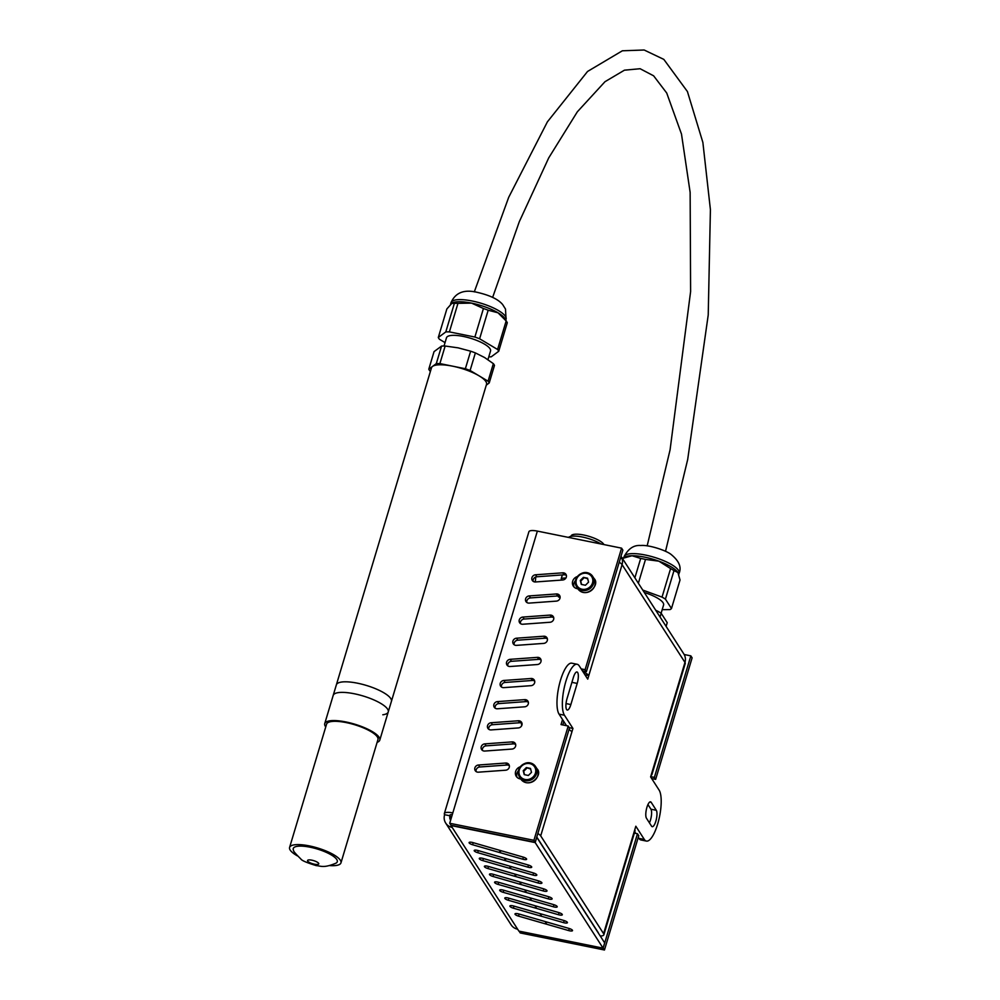 <?xml version="1.0" encoding="UTF-8"?>
<svg xmlns="http://www.w3.org/2000/svg" width="1000" height="1000" viewBox="0 0 1000 1000"><rect width="100%" height="100%" fill="white"/><g stroke="black" fill="none" stroke-linecap="round" stroke-linejoin="round"><path stroke-width="1.5" d="M644.3 592.487A22.988 6.45 16.7 0 1 663.587 605L661.125 613.237M622.337 558.337L625.337 556.888A28.737 8.062 16.7 0 1 632.013 555.737A28.737 8.062 16.7 0 1 658.9 561.175A28.737 8.062 16.7 0 1 677.85 572.487A28.737 8.062 16.7 0 1 677.975 572.675A28.737 8.062 16.7 0 1 677.975 572.688L680.025 580L671.475 608.525L665.425 599.138L673.988 570.6L677.85 572.487M655.725 610.25L657.788 611.25A31.8 8.925 16.7 0 1 661.188 613.275L667.225 622.675L666.112 626.4M661.188 613.275L660.062 617M657.788 611.25L657.337 612.762M662.188 609.675L670.05 609.575A31.8 8.925 16.7 0 0 671.475 608.525M621.65 558.675L632.013 555.737L640.7 558.438A31.8 8.925 16.7 0 1 645.5 559.412L658.9 561.175L670.6 568.575L662.038 597.112L642.75 590.062M645.5 559.412L638.362 583.237M662.038 597.112A31.8 8.925 16.7 0 1 665.425 599.138M640.7 558.438L634.875 577.825M670.6 568.575A31.8 8.925 16.7 0 1 673.988 570.6M537.837 833.512A11.5 3.225 16.7 0 1 540.7 835.875L603.587 933.662A11.5 3.225 16.7 0 1 603.85 934.8L635.025 830.875A11.5 3.225 -163.3 0 0 634.775 829.75L635.825 826.225L644.325 839.45L638.95 838.363L638.275 837.3M569.263 727.688L572.938 728.438L571.875 731.963A11.5 3.225 -163.3 0 0 569.012 729.587M638.95 838.363A26.825 8.025 101.4 0 0 641.025 839.987L646.4 841.075A26.825 8.025 -78.6 0 0 658.7 820.275A26.825 8.025 -78.6 0 0 659.125 790.125L650.625 776.912L651.675 773.388A11.5 3.225 16.7 0 1 651.938 774.513A11.5 3.225 16.7 0 1 651.1 775.312M584.975 674.825L588.787 675.6L587.737 679.125L579.237 665.9A26.825 8.025 -78.6 0 0 577.163 664.275A26.825 8.025 -78.6 0 0 564.85 685.075A26.825 8.025 -78.6 0 0 564.438 715.225L572.938 728.438M635.763 833.4L634.75 831.825M598.362 933.075A5.75 1.613 -163.3 0 0 598.212 932.575L536.775 837.038M566.5 725.7L559.062 714.137L564.438 715.225M577.163 664.275L571.788 663.188A26.825 8.025 101.4 0 0 559.475 683.988A26.825 8.025 101.4 0 0 559.062 714.137M649.438 822.862A8.625 2.575 101.4 0 0 650.938 809.212L647.95 804.562M583.025 671.787A11.5 3.225 16.7 0 1 588.787 675.6L622.075 564.637A11.5 3.225 -163.3 0 0 619.212 562.275M603.85 934.8A11.5 3.225 16.7 0 1 600.25 936.012M651.938 774.513L685.225 663.562A11.5 3.225 -163.3 0 0 684.963 662.425A11.5 10.488 -32.7 0 0 683.888 654.038L621.013 556.263A11.5 10.488 147.3 0 1 622.075 564.637L684.963 662.425L651.675 773.388M651.55 826.15L646.45 818.213A8.625 2.575 -78.6 0 1 646.587 808.525A8.625 2.575 -78.6 0 1 650.537 801.838A8.625 2.575 -78.6 0 1 651.213 802.362L656.312 810.3A8.625 2.575 -78.6 0 1 656.175 819.987A8.625 2.575 -78.6 0 1 652.225 826.675A8.625 2.575 -78.6 0 1 651.55 826.15M646.4 841.075A26.825 8.025 -78.6 0 1 644.325 839.45M570.862 704.55A8.625 2.575 -78.6 0 1 567.238 710.025A8.625 2.575 -78.6 0 1 567.038 698.6L573.375 677.463A8.625 2.575 -78.6 0 1 577 671.988A8.625 2.575 -78.6 0 1 577.2 683.413L570.862 704.55L566.025 703.575M570.962 536.35L571.062 536.013A17.237 4.838 16.7 0 1 586.35 535.612A17.237 4.838 16.7 0 1 603.713 544.225A17.237 4.838 16.7 0 1 603.913 544.575M568.5 537.413A19.538 5.487 16.7 0 1 582.4 537.038A19.538 5.487 16.7 0 1 601 543.987M562.05 580.037L561.213 578.737A14.938 4.188 16.7 0 1 565.887 578.075M562.35 574.925L561.213 578.737M521.438 723.062L521.65 725.75M536.087 908.225A3.837 1.075 16.7 0 1 535.075 907.975L508.288 900.25A3.837 1.075 16.7 0 1 504.787 898.075A3.837 1.075 16.7 0 1 508.625 898.112L558.812 912.575A3.837 1.075 16.7 0 1 562.312 914.75A3.837 1.075 16.7 0 1 558.475 914.725L535.588 908.125L536.7 906.2M515.7 876.513A3.837 1.075 16.7 0 1 514.675 876.263L487.9 868.538A3.837 1.075 16.7 0 1 484.387 866.363A3.837 1.075 16.7 0 1 488.225 866.388L538.413 880.863A3.837 1.075 16.7 0 1 541.912 883.037A3.837 1.075 16.7 0 1 538.075 883L515.2 876.4L516.3 874.488M500.4 852.725A3.837 1.075 16.7 0 1 499.387 852.475L472.6 844.75A3.837 1.075 16.7 0 1 469.1 842.575A3.837 1.075 16.7 0 1 472.938 842.6L523.112 857.075A3.837 1.075 16.7 0 1 526.625 859.25A3.837 1.075 16.7 0 1 522.788 859.212L499.9 852.613L501 850.7M520.8 884.438A3.837 1.075 16.7 0 1 519.775 884.188L493 876.462A3.837 1.075 16.7 0 1 489.487 874.287A3.837 1.075 16.7 0 1 493.325 874.325L543.513 888.787A3.837 1.075 16.7 0 1 547.013 890.962A3.837 1.075 16.7 0 1 543.175 890.938L520.3 884.338L521.4 882.412M541.188 916.15A3.837 1.075 16.7 0 1 540.175 915.9L513.387 908.188A3.837 1.075 16.7 0 1 509.888 906.012A3.837 1.075 16.7 0 1 513.725 906.038L563.913 920.5A3.837 1.075 16.7 0 1 567.413 922.675A3.837 1.075 16.7 0 1 563.575 922.65L540.688 916.05L541.8 914.137M531 900.3A3.837 1.075 16.7 0 1 529.975 900.05L503.188 892.325A3.837 1.075 16.7 0 1 499.688 890.15A3.837 1.075 16.7 0 1 503.525 890.175L553.713 904.65A3.837 1.075 16.7 0 1 557.212 906.825A3.837 1.075 16.7 0 1 553.375 906.787L530.487 900.188L531.6 898.275M510.6 868.575A3.837 1.075 16.7 0 1 509.575 868.325L482.8 860.612A3.837 1.075 16.7 0 1 479.288 858.438A3.837 1.075 16.7 0 1 483.125 858.462L533.312 872.925A3.837 1.075 16.7 0 1 536.812 875.1A3.837 1.075 16.7 0 1 532.975 875.075L510.1 868.475L511.2 866.562M505.5 860.65A3.837 1.075 16.7 0 1 504.487 860.4L477.7 852.675A3.837 1.075 16.7 0 1 474.2 850.5A3.837 1.075 16.7 0 1 478.025 850.537L528.212 865A3.837 1.075 16.7 0 1 531.712 867.175A3.837 1.075 16.7 0 1 527.875 867.15L505 860.55L506.1 858.625M525.9 892.362A3.837 1.075 16.7 0 1 524.875 892.113L498.088 884.4A3.837 1.075 16.7 0 1 494.588 882.225A3.837 1.075 16.7 0 1 498.425 882.25L548.612 896.712A3.837 1.075 16.7 0 1 552.112 898.888A3.837 1.075 16.7 0 1 548.275 898.863L525.388 892.262L526.5 890.35M546.287 924.087A3.837 1.075 16.7 0 1 545.275 923.838L518.488 916.112A3.837 1.075 16.7 0 1 514.987 913.938A3.837 1.075 16.7 0 1 518.825 913.962L569.012 928.438A3.837 1.075 16.7 0 1 572.513 930.612A3.837 1.075 16.7 0 1 568.675 930.575L545.788 923.975L546.9 922.062M518.312 727.938L491.112 729.912A3.837 3.5 147.3 0 1 487.912 724.788A3.837 3.5 147.3 0 1 491.175 722.738L518.375 720.775A3.837 3.5 147.3 0 1 521.575 725.888A3.837 3.5 147.3 0 1 518.312 727.938M522.013 723.4A3.837 3.5 -32.7 0 0 519.65 722.75L492.45 724.725A3.837 3.5 -32.7 0 0 488.75 729.262M543.675 643.4L516.475 645.362A3.837 3.5 147.3 0 1 513.275 640.25A3.837 3.5 147.3 0 1 516.538 638.2L543.737 636.225A3.837 3.5 147.3 0 1 546.95 641.35A3.837 3.5 147.3 0 1 543.675 643.4M547.375 638.85A3.837 3.5 -32.7 0 0 545.013 638.212L517.812 640.175A3.837 3.5 -32.7 0 0 514.113 644.725M535.562 574.788L562.762 572.825A3.837 3.5 147.3 0 1 565.962 577.938A3.837 3.5 147.3 0 1 562.7 580L535.5 581.962A3.837 3.5 147.3 0 1 532.3 576.838A3.837 3.5 147.3 0 1 535.562 574.788L536.838 576.775A3.837 3.5 -32.7 0 0 533.138 581.312M566.4 575.45A3.837 3.5 -32.7 0 0 564.038 574.8L536.838 576.775M537.337 664.538L510.138 666.5A3.837 3.5 147.3 0 1 506.938 661.388A3.837 3.5 147.3 0 1 510.2 659.325L537.4 657.362A3.837 3.5 147.3 0 1 540.6 662.487A3.837 3.5 147.3 0 1 537.337 664.538M541.038 659.987A3.837 3.5 -32.7 0 0 538.675 659.35L511.475 661.312A3.837 3.5 -32.7 0 0 507.775 665.863M511.975 749.075L484.775 751.05A3.837 3.5 147.3 0 1 481.575 745.925A3.837 3.5 147.3 0 1 484.837 743.875L512.038 741.9A3.837 3.5 147.3 0 1 515.237 747.025A3.837 3.5 147.3 0 1 511.975 749.075M515.675 744.538A3.837 3.5 -32.7 0 0 513.312 743.888L486.112 745.85A3.837 3.5 -32.7 0 0 482.413 750.4M524.65 706.812L497.463 708.775A3.837 3.5 147.3 0 1 494.25 703.65A3.837 3.5 147.3 0 1 497.525 701.6L524.712 699.638A3.837 3.5 147.3 0 1 527.925 704.75A3.837 3.5 147.3 0 1 524.65 706.812M528.362 702.262A3.837 3.5 -32.7 0 0 525.988 701.612L498.8 703.587A3.837 3.5 -32.7 0 0 495.087 708.125M550.025 622.263L522.825 624.237A3.837 3.5 147.3 0 1 519.612 619.113A3.837 3.5 147.3 0 1 522.888 617.062L550.087 615.087A3.837 3.5 147.3 0 1 553.288 620.212A3.837 3.5 147.3 0 1 550.025 622.263M553.725 617.712A3.837 3.5 -32.7 0 0 551.362 617.075L524.163 619.038A3.837 3.5 -32.7 0 0 520.45 623.587M556.362 601.125L529.163 603.1A3.837 3.5 147.3 0 1 525.962 597.975A3.837 3.5 147.3 0 1 529.225 595.925L556.425 593.962A3.837 3.5 147.3 0 1 559.625 599.075A3.837 3.5 147.3 0 1 556.362 601.125M560.062 596.587A3.837 3.5 -32.7 0 0 557.7 595.938L530.5 597.913A3.837 3.5 -32.7 0 0 526.8 602.45M531 685.675L503.8 687.638A3.837 3.5 147.3 0 1 500.6 682.513A3.837 3.5 147.3 0 1 503.862 680.462L531.062 678.5A3.837 3.5 147.3 0 1 534.263 683.625A3.837 3.5 147.3 0 1 531 685.675M534.7 681.125A3.837 3.5 -32.7 0 0 532.337 680.475L505.138 682.45A3.837 3.5 -32.7 0 0 501.438 687M505.637 770.212L478.438 772.175A3.837 3.5 147.3 0 1 475.225 767.062A3.837 3.5 147.3 0 1 478.5 765.013L505.7 763.037A3.837 3.5 147.3 0 1 508.9 768.162A3.837 3.5 147.3 0 1 505.637 770.212M509.338 765.662A3.837 3.5 -32.7 0 0 506.975 765.025L479.775 766.988A3.837 3.5 -32.7 0 0 476.062 771.538M536.9 768.65C543.837 775.125 528.625 789.7 520.788 779.013L519.513 777.038L518.587 769.95C524.362 759.15 533.25 762.525 535.625 766.675A9.575 8.738 -32.7 0 0 526.438 763.05A9.575 8.738 -32.7 0 0 518.612 770.037A9.575 8.738 -32.7 0 0 519.513 777.038A9.575 8.738 -32.7 0 0 532.3 779.2A9.575 8.738 -32.7 0 0 535.625 766.675L536.9 768.65A9.575 8.738 147.3 0 1 533.575 781.188A9.575 8.738 147.3 0 1 520.788 779.013L519.875 778.838A6.7 6.112 147.3 0 1 520.237 766.787M518.375 770.812A6.7 6.112 -32.7 0 0 517 777.262M593.975 578.438C600.913 584.913 585.688 599.487 577.863 588.8L576.587 586.812L575.662 579.725C581.425 568.925 590.312 572.3 592.7 576.45A9.575 8.738 -32.7 0 0 583.513 572.837A9.575 8.738 -32.7 0 0 575.688 579.825A9.575 8.738 -32.7 0 0 576.587 586.812A9.575 8.738 -32.7 0 0 589.362 588.987A9.575 8.738 -32.7 0 0 592.7 576.45L593.975 578.438A9.575 8.738 147.3 0 1 590.638 590.962A9.575 8.738 147.3 0 1 577.863 588.8L577.112 588.663A6.7 6.112 147.3 0 1 577.3 576.562M575.45 580.6A6.7 6.112 -32.7 0 0 574.062 587.05M519.087 931.15L520.25 932.95L604.462 950L638.75 835.725L637.475 833.75L634.362 833.112M451.05 825.263L452.2 827.438A11.5 10.488 147.3 0 1 445.7 823.088A11.5 10.488 147.3 0 1 444.613 814.7A11.5 3.225 16.7 0 1 444.35 813.575A11.5 3.225 16.7 0 1 452.812 812.913L449.712 823.263L450.988 825.25L535.2 842.3L569.475 728.025L568.212 726.038L561.038 724.587L562.55 719.55M650.7 776.637L654.375 777.387L655.65 779.362L651.688 778.562M563.825 721.538L562.8 724.95M581.15 668.875L585.112 669.675L586.388 671.663L582.425 670.863M585.112 669.675L621.575 548.15L622.85 550.138L586.388 671.663M568.212 726.038L533.925 840.312L449.712 823.263M535.2 842.3L533.925 840.312M621.575 548.15L537.362 531.1A11.5 3.225 -163.3 0 0 528.9 531.763L444.35 813.575M654.375 777.387L690.837 655.863L684.175 654.513M604.462 950L603.112 948M603.188 948.012L637.475 833.75M690.837 655.863L692.113 657.837L655.65 779.362M535.688 577.025A7.662 2.288 -78.6 0 1 535.138 581.975M450.975 825.537L535.188 842.588L536.775 837.3L604.65 942.862L603.075 948.15L518.862 931.1L517.638 929.2A11.5 10.488 -32.7 0 1 511.138 924.85L445.7 823.088M450.275 814.825L449.988 815.788A5.75 5.238 -32.7 0 0 450.637 820.15M452.3 814.638A5.75 1.613 16.7 0 0 449.862 815.225A5.75 1.613 16.7 0 0 449.988 815.788L444.613 814.7M535.188 842.588L603.075 948.15M560.125 597.1L559.175 596.125M557.825 595.938L560.125 597.337M558.475 595.962L558.987 596.75M558.35 596.725L558.325 596.688A5.175 1.55 101.4 0 0 558.35 596.725A5.175 1.55 101.4 0 0 558.775 597.075L560.125 597.35M526.35 767.575L530.487 768.425L531.5 772.362L528.375 775.462L524.237 774.625L523.225 770.688L526.35 767.575L530.638 769.025M523.225 770.688L523.65 771.35L526.775 768.238M524.5 774.675L523.65 771.35M583.413 577.362L587.55 578.2L588.562 582.137L585.438 585.25L581.3 584.412L580.288 580.462L583.413 577.362L587.712 578.8M580.288 580.462L580.712 581.125L583.837 578.025M581.575 584.462L580.712 581.125M444.025 346L446.488 337.775A22.988 6.45 16.7 0 1 463.413 336.45A22.988 6.45 16.7 0 1 490.538 350.988L487.938 359.65M452.2 302.913A28.737 8.062 16.7 0 1 452.275 302.875A28.737 8.062 16.7 0 1 471.55 303.113A28.737 8.062 16.7 0 1 498.013 312.787A28.737 8.062 16.7 0 1 504.925 318.663L506.95 322.088A31.8 8.925 16.7 0 1 507.287 322.738L498.725 351.262L491.225 356.825A31.8 8.925 16.7 0 1 488.762 356.887M430.438 371.275L429.925 370.962A31.8 8.925 16.7 0 1 428.787 369.188L434.05 351.625L441.562 346.075A31.8 8.925 16.7 0 1 445.15 346.025L458.125 347.85L470.637 351.188A31.8 8.925 16.7 0 1 475.375 352.912L470.1 370.475L488.075 381.2A31.8 8.925 16.7 0 1 489.212 382.962L486.287 385.138M475.375 352.912L484.588 357.525L493.35 363.638L488.075 381.2M445.037 342.6L439.438 339.263A31.8 8.925 16.7 0 1 438.3 337.488L446.863 308.95L452.275 302.875M428.787 369.188L436.287 363.638A31.8 8.925 16.7 0 1 439.888 363.587L465.363 368.75A31.8 8.925 16.7 0 1 470.1 370.475M441.562 346.075L436.287 363.638M445.15 346.025L439.888 363.587M470.637 351.188L465.363 368.75M493.35 363.638A31.8 8.925 16.7 0 1 494.487 365.4L489.212 382.962M445.8 331.925A31.8 8.925 16.7 0 1 449.4 331.887L457.962 303.35A31.8 8.925 16.7 0 0 454.363 303.4L445.8 331.925L438.3 337.488M497.587 349.487L479.613 338.775A31.8 8.925 16.7 0 0 474.875 337.05L483.438 308.512A31.8 8.925 16.7 0 1 488.175 310.238L498.013 312.787L506.15 320.962L497.587 349.487A31.8 8.925 16.7 0 1 498.725 351.262M474.875 337.05L449.4 331.887M488.175 310.238L479.613 338.775M483.438 308.512L471.55 303.113L457.962 303.35M451.45 303.363L454.363 303.4M506.15 320.962A31.8 8.925 16.7 0 1 506.95 322.088M382.8 714.775A28.737 8.062 -163.3 0 0 388.237 711.938A28.737 8.062 -163.3 0 0 363.038 695.962A28.737 8.062 -163.3 0 0 333.188 695.425L324.738 723.6A28.737 8.062 -163.3 0 0 325.737 726.925M388.237 711.938L391.413 701.375A28.737 8.062 -163.3 0 0 366.2 685.387A28.737 8.062 -163.3 0 0 336.362 684.85L431.475 367.825A28.737 8.062 -163.3 0 1 461.312 368.363A28.737 8.062 -163.3 0 1 486.525 384.338L391.413 701.375A28.737 8.062 -163.3 0 0 366.2 685.387A28.737 8.062 -163.3 0 0 336.362 684.85L333.188 695.425A28.737 8.062 -163.3 0 1 363.038 695.962A28.737 8.062 -163.3 0 1 388.237 711.938L379.787 740.125A28.737 8.062 -163.3 0 0 354.575 724.137A28.737 8.062 -163.3 0 0 324.738 723.6M293.538 850.387A22.988 6.45 16.7 0 1 317.137 848.975A22.988 6.45 16.7 0 1 336.037 863.138C323.512 868.425 320.838 865.9 316.238 865.612C306.8 862.725 301.675 860.525 300.875 859C295.55 853.787 293.1 850.913 293.538 850.387M329.762 865.6A26.825 7.525 -163.3 0 0 340.962 862.862A26.825 7.525 -163.3 0 0 309.325 845.9A26.825 7.525 -163.3 0 0 289.587 847.45A26.825 7.525 -163.3 0 0 297.425 855.9M289.587 847.45L326.575 724.15A26.825 7.525 16.7 0 1 346.312 722.613A26.825 7.525 16.7 0 1 377.95 739.562L340.962 862.862M377.125 742.337A28.737 8.062 -163.3 0 0 379.787 740.125M624.087 556.675A28.737 8.062 16.7 0 1 653.925 557.2A28.737 8.062 16.7 0 1 679.137 573.188C681.65 567.2 679.062 561.025 671.363 554.675C667 550.763 649.325 544.688 640.713 545.5C633.812 544.95 628.263 548.663 624.087 556.675L623.8 557.625M571.875 731.963L540.7 835.875M603.587 933.662L634.775 829.75M649.725 802.062L651.213 802.362M650.938 809.212L656.312 810.3M571.912 682.35L577.2 683.413M535.075 907.975L535.7 905.913M558.475 914.725L559.087 912.663M508.288 900.25L508.913 898.188M487.9 868.538L488.512 866.475M514.675 876.263L515.3 874.2M538.075 883L538.7 880.95M499.387 852.475L500 850.413M522.788 859.212L523.4 857.163M472.6 844.75L473.212 842.688M493 876.462L493.612 874.4M519.775 884.188L520.4 882.125M543.175 890.938L543.8 888.875M563.575 922.65L564.188 920.588M513.387 908.188L514.012 906.125M540.175 915.9L540.788 913.838M503.188 892.325L503.812 890.263M529.975 900.05L530.6 897.987M553.375 906.787L553.987 904.737M482.8 860.612L483.413 858.55M509.575 868.325L510.2 866.263M532.975 875.075L533.6 873.012M504.487 860.4L505.1 858.337M527.875 867.15L528.5 865.088M477.7 852.675L478.312 850.612M524.875 892.113L525.5 890.05M548.275 898.863L548.9 896.8M498.088 884.4L498.713 882.337M545.275 923.838L545.887 921.775M568.675 930.575L569.288 928.525M518.488 916.112L519.113 914.05M492.45 724.725L491.175 722.738M519.65 722.75L518.375 720.775M517.812 640.175L516.538 638.2M545.013 638.212L543.737 636.225M564.038 574.8L562.762 572.825M511.475 661.312L510.2 659.325M538.675 659.35L537.4 657.362M486.112 745.85L484.837 743.875M513.312 743.888L512.038 741.9M498.8 703.587L497.525 701.6M525.988 701.612L524.712 699.638M524.163 619.038L522.888 617.062M551.362 617.075L550.087 615.087M530.5 597.913L529.225 595.925M557.7 595.938L556.425 593.962M505.138 682.45L503.862 680.462M532.337 680.475L531.062 678.5M479.775 766.988L478.5 765.013M506.975 765.025L505.7 763.037M537.362 531.1L452.812 812.913M452.2 827.438L517.638 929.2M449.988 815.788L451.325 817.862M559.625 596.312L559.425 596.962M519.3 769.887A8.625 7.862 147.3 0 1 533.45 765.475A8.625 7.862 147.3 0 1 529.338 779.2A8.625 7.862 147.3 0 1 519.3 769.887M576.362 579.675A8.625 7.862 147.3 0 1 590.525 575.25A8.625 7.862 147.3 0 1 586.4 588.987A8.625 7.862 147.3 0 1 576.362 579.675M472.175 301A28.737 8.062 16.7 0 1 506.075 319.175L505.487 309.05L502.65 304.538C498.413 299.425 490.138 295.4 477.812 292.488C464.4 289.062 455.475 292.45 451.025 302.65A28.737 8.062 16.7 0 1 472.175 301M314.462 864.212A5.85 1.638 16.7 0 1 307.775 860.225A5.85 1.638 16.7 0 1 317.25 862.15A5.85 1.638 16.7 0 1 314.462 864.212M678.775 574.4L679.137 573.188M505.788 320.125L506.075 319.175M450.588 304.113L451.025 302.65M647.163 545.875L670.075 449.85L690.612 291.55L690.138 192.375L681.488 134.075L666.712 93.012L653.612 75.812L640.113 68.725L624.438 70.175L604.987 81.7L577.337 111.812L548.725 157.887L519.263 221.8L492.638 297.4M665.525 551.325L687.688 459.513L708.225 314.962L710.413 209.638L702.875 142.45L687.412 91.538L663.825 59.387L644.137 50L622.362 50.788L587.55 71.463L547.388 121.862L508.7 197.312L474.3 291.887"/></g></svg>
